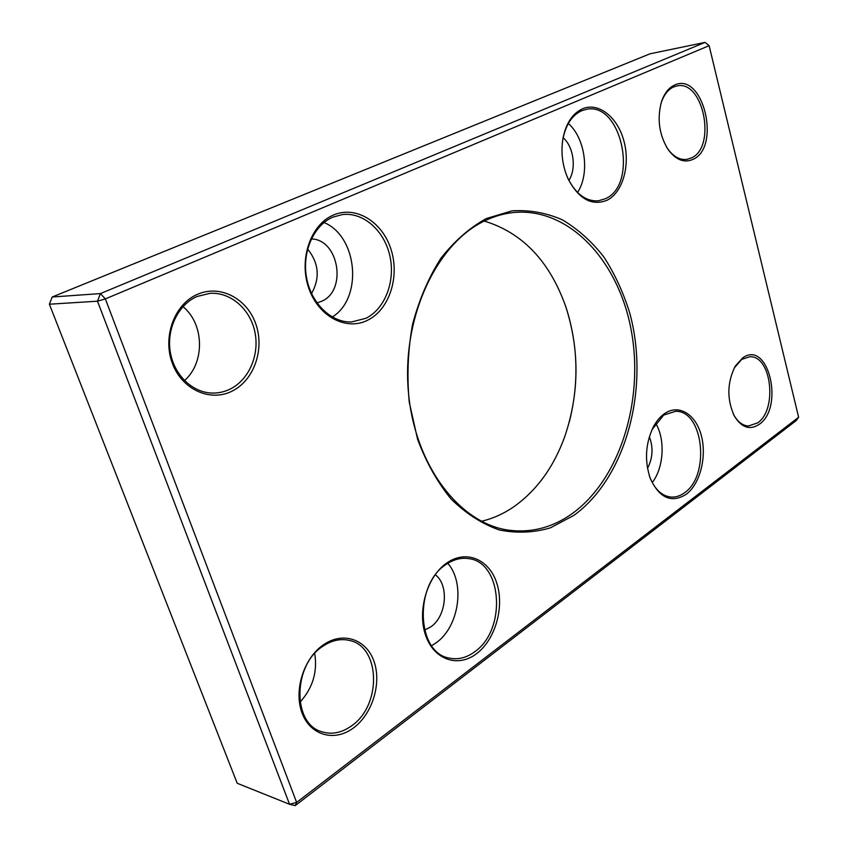 <?xml version="1.0" encoding="UTF-8"?>
<svg xmlns="http://www.w3.org/2000/svg" width="848" height="848" viewBox="0 0 848 848"><rect width="100%" height="100%" fill="white"/><g stroke="black" fill="none" stroke-linecap="round" stroke-linejoin="round"><path stroke-width="1.27" d="M674.478 85.118C703.066 71.19 721.425 147.149 693.017 159.36C684.124 163.261 675.792 159.933 668.012 149.375C659.044 134.578 656.903 118.614 661.567 101.506C664.429 93.238 668.733 87.768 674.478 85.118M666.592 147.139L667.418 148.4C673.164 156.467 679.577 160.145 686.647 159.435L691.353 157.972C716.719 147.276 703.543 79.574 676.905 85.945L673.598 86.952C668.097 89.496 663.984 94.722 661.26 102.64L660.793 104.113M232.31 391.023C210.601 402.302 182.044 389.836 172.345 363.283C162.297 336.879 174.54 304.019 197.467 294.33C220.257 284.239 247.16 298.644 255.81 323.989C264.777 349.196 254.177 380.127 232.31 391.023M353.658 727.807C334.907 742.159 310.357 735.735 302.047 712.956C293.44 690.367 303.955 657.804 323.692 644.628C343.302 631.113 366.537 639.477 374.01 661.408C381.759 683.138 372.548 713.772 353.658 727.807M367.852 320.12C346.44 331.239 318.223 316.664 308.619 287.737C298.687 258.969 310.856 224.275 333.529 215C356.075 205.29 382.565 222.006 391.055 249.503C399.853 276.861 389.412 309.414 367.852 320.12M476.714 653.564C458.143 668.023 433.784 659.945 425.526 635.046C416.983 610.348 427.487 575.877 447.076 562.796C466.548 549.345 489.519 559.585 496.875 583.445C504.507 607.136 495.402 639.445 476.714 653.564M607.126 200.213C592.105 206.212 579.216 199.354 568.446 179.617C562.51 166.59 560.676 152.905 562.934 138.574C565.945 123.416 572.464 113.494 582.491 108.798C598.699 101.781 617.895 117.459 624.033 141.425C630.403 165.296 622.75 192.485 607.126 200.213M686.329 494.225C671.627 503.426 659.649 498.285 650.405 478.781C644.363 460.952 645.37 443.61 653.426 426.745C656.532 420.979 660.253 416.58 664.599 413.58C678.919 403.659 695.901 414.375 701.338 435.607C706.978 456.712 700.162 483.805 686.329 494.225M759.193 424.371C749.833 430.455 741.555 427.689 734.347 416.061C726.736 399.228 727.054 382.565 735.301 366.082L742.604 357.962C768.224 339.083 784.697 407.231 759.193 424.371M573.895 515.372L550.373 527.869C533.615 532.767 516.559 533.456 499.196 529.936C482.035 523.894 466.018 513.602 451.157 499.08C437.388 482.279 426.194 462.33 417.576 439.243L409.245 402.132C406.828 376.003 407.909 350.16 412.499 324.583C419.039 299.916 428.463 277.879 440.769 258.46C454.38 241.097 469.548 227.805 486.254 218.572L511.98 210.845C529.406 209.763 546.207 212.763 562.383 219.855C577.848 229.045 591.639 241.383 603.776 256.859C614.736 273.777 623.407 292.581 629.81 313.262C649.918 387.176 626.619 477.286 573.895 515.372M295.252 805.6L289.55 804.286L97.488 301.199L49.375 304.209L237.207 783.266L289.55 804.286L296.641 802.42L798.625 417.248L709.129 45.675L105.343 298.909L296.641 802.42L295.252 805.6L796.325 420.502L798.625 417.248M569.241 422.262C579.226 382.946 578.039 344.267 565.68 306.234M311.545 293.556C320.205 277.985 318.901 263.145 307.623 249.047M300.033 702.165C312.753 688.004 317.65 671.786 314.714 653.49M184.482 380.593C205.11 362.605 204.357 324.053 182.988 306.637M332.935 217.12C313.739 225.133 301.793 252.057 306.573 277.773C311.184 303.542 331.356 322.781 351.538 321.964L365.986 318.276C385.183 308.725 395.55 281.091 389.879 255.937C384.388 230.73 363.463 211.926 342.316 214.576L332.935 217.12M230.38 388.978C249.164 379.586 259.679 354.655 254.888 331.95C250.234 309.213 230.783 291.977 209.997 293.323L197.033 296.493C178.409 304.538 166.494 328.6 170.225 351.644C173.808 374.721 192.231 392.539 211.979 393.059C218.413 393.239 224.55 391.871 230.38 388.978M705.006 42.4L649.981 53.816L52.205 297.001L100.414 293.588L97.488 301.199L105.343 298.909L100.414 293.588L705.006 42.4L709.129 45.675M474.901 651.635C506.807 629.576 502.345 561.98 468.509 558.599C461.026 557.507 453.648 559.404 446.366 564.291C414.068 583.827 416.241 652.907 449.186 658.059C458.026 659.956 466.591 657.815 474.901 651.635M323.099 646.123C292.74 664.715 292.062 724.256 322.134 731.856C332.14 734.813 342.02 732.757 351.793 725.676C382.045 704.9 380.349 646.197 349.217 640.388C340.536 638.417 331.833 640.325 323.099 646.123M733.361 414.131L733.806 414.958C737.781 421.933 742.647 425.611 748.413 425.993L757.582 422.919C777.764 409.637 771.479 355.238 749.717 356.743L741.703 359.393L734.241 367.968M649.303 475.643L650.066 477.763C654.921 489.466 661.822 495.9 670.747 497.045C675.591 497.437 680.234 495.974 684.665 492.656C710.37 475.262 703.458 410.538 675.655 411.291L663.73 415.032L651.974 429.713M572.146 513.655C620.111 479.088 644.067 400.606 631.368 331.059C618.976 261.513 569.464 206.838 513.125 212.562C503.776 213.579 494.564 216.229 485.501 220.491C437.144 242.57 401.782 316.643 408.354 391.426C414.608 466.273 460.581 524.732 510.083 530.35C532.3 532.83 552.991 527.265 572.146 513.655M566.305 174.529L568.149 178.864C576.099 194.224 586.138 201.548 598.285 200.838L605.398 198.718C638.862 184.493 621.732 101.315 586.275 109.35L581.664 110.728C572.018 115.264 565.743 124.815 562.86 139.39L562.213 144.118M424.551 630.106L430.72 626.937C446.483 616.422 449.281 585.406 435.48 574.88M647.512 468.35C652.812 458.09 653.426 447.543 649.356 436.699M484.303 221.074C522.591 232.765 549.769 261.364 565.839 306.881C579.767 350.404 579.354 393.801 564.598 437.059C553.479 467.513 536.392 490.865 513.347 507.104C503.33 513.909 492.688 518.637 481.42 521.287M316.94 302.874L321.668 301.252C347.267 290.747 338.935 239.274 311.322 238.956M568.891 180.359C576.608 168.816 573.693 146.768 563.167 137.726M332.257 317.014C363.039 298.284 357.867 236.56 324.031 222.515M431.621 645.667L436.052 642.848C459.107 626.937 465.425 583.201 447.818 563.337M577.541 192.432C590.017 173.787 585.385 138.213 568.34 123.511M652.25 482.554C663.857 467.64 665.468 439.444 655.695 423.258M49.375 304.209L52.205 297.001M667.418 148.4L668.012 149.375M661.26 102.64L661.567 101.506M650.066 477.763L650.405 478.781M652.981 427.71L653.426 426.745M733.806 414.958L734.347 416.061M734.718 367.163L735.301 366.082M568.149 178.864L568.446 179.617M562.86 139.39L562.934 138.574"/></g></svg>
